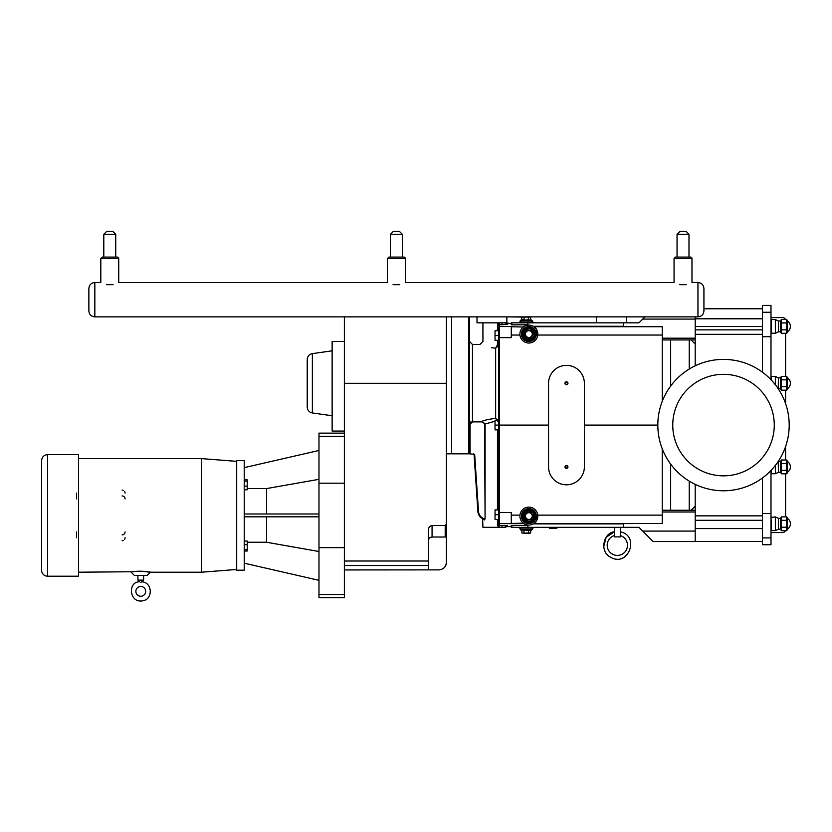 <?xml version="1.0" encoding="UTF-8"?>
<svg xmlns="http://www.w3.org/2000/svg" width="832" height="832" viewBox="0 0 832 832"><rect width="100%" height="100%" fill="white"/><g stroke="black" fill="none" stroke-linecap="round" stroke-linejoin="round"><path stroke-width="1.25" d="M482.976 282.495L477.006 282.495M620.318 536.9L620.318 535.558A10.15 10.15 0 0 1 625.581 551.179A10.15 10.15 0 0 1 609.097 551.179A10.15 10.15 0 0 1 614.349 535.558L614.349 536.9L620.318 536.9L620.318 531.846C640.245 535.642 628.399 567.507 610.834 557.357C598.634 551.512 603.98 532.355 614.349 531.846L614.349 535.558A10.15 10.15 0 0 0 609.097 551.179A10.15 10.15 0 0 0 625.581 551.179A10.15 10.15 0 0 0 620.318 535.558L620.266 535.444M596.44 316.867L596.44 322.837L626.298 322.837L626.298 316.867L506.865 316.867L506.865 322.837L477.006 322.837L477.006 316.867L506.865 316.867L94.838 316.867L94.838 282.526C91.218 282.88 89.222 284.866 88.868 288.496L88.868 310.887L88.868 288.496C89.222 284.866 91.218 282.88 94.838 282.526L100.807 282.526L100.807 258.575L118.726 258.575L118.726 282.526L387.442 282.526L387.442 258.575L405.35 258.575L405.35 282.526L674.066 282.526L674.066 258.575L691.974 258.575L691.974 282.526L697.954 282.526L697.954 316.867L529.766 316.867L530.525 317.138L530.941 320.143M626.298 316.867L644.925 316.867L638.955 322.837L626.298 322.837M511.878 322.837L511.285 322.837L511.285 324.782L511.878 324.823L511.878 322.837L527.883 322.837L527.883 325.177M596.44 322.837L527.883 322.837M511.285 324.782L511.285 323.575L505.055 322.837M498.628 340.298L495.04 340.298L495.04 335.514L498.628 335.514L498.628 425.09L499.346 425.09L499.346 337.626L511.285 337.626L511.285 326.55L499.346 326.55L499.346 324.802L507.634 324.397A2.985 2.974 -26.3 0 1 505.003 322.837M498.618 322.837L497.848 323.721L498.784 324.282L499.169 322.837M762.486 513.469L770.994 513.469L770.994 544.752L762.486 544.752L762.486 477.953M762.486 372.216L762.486 305.417L770.994 305.417L770.994 312.26L762.486 312.26M770.994 513.469L770.994 470.475M770.994 379.704L770.994 336.7L762.486 336.7M770.994 336.7L770.994 312.26M771.472 333.247L775.362 333.247L778.419 331.812L780.655 331.812L780.655 320.996L778.419 320.996L775.362 319.571L771.472 319.571L771.472 333.247L775.362 333.247L775.362 319.571L771.472 319.571M775.362 333.247L778.419 331.812L780.655 331.812L781.31 333.299L786.708 333.299L787.363 332.166L787.363 320.642L786.708 319.509L786.708 333.299L787.363 332.166M778.419 331.812L778.419 320.996L775.362 319.571M781.31 333.299L781.31 319.509L786.708 319.509L787.363 320.642M775.362 384.769L775.362 376.449L771.472 376.449L771.472 380.203M778.242 388.783L778.419 377.874L775.362 376.449M778.419 388.7L780.655 388.7L780.655 377.874L778.419 377.874M780.655 388.7L781.31 390.187L781.31 376.397L786.708 376.397L786.708 390.187L787.363 389.043L787.363 377.53L786.708 376.397M771.472 469.966L771.472 473.72L775.362 473.72L775.362 465.41M775.362 473.72L778.419 472.295L778.242 461.396M778.419 472.295L780.655 472.295L780.655 461.479L778.419 461.479M780.655 472.295L781.31 473.782L781.31 459.992L786.708 459.992L786.708 473.782L787.363 472.649L787.363 461.126L786.708 459.992M771.472 530.608L775.362 530.608L775.362 516.932L770.994 517.41L771.472 530.608M775.362 530.608L778.419 529.183L778.419 518.357L775.362 516.932M778.419 529.183L780.655 529.183L780.655 518.357L778.419 518.357M780.655 529.183L781.31 530.67L781.31 516.88L786.708 516.88L786.708 530.67L787.363 529.526L787.363 518.014L786.708 516.88M786.708 329.857L781.31 329.857M786.708 322.962L781.31 322.962M786.708 386.734L781.31 386.734M786.708 390.187L781.31 390.187M786.708 379.839L781.31 379.839M786.708 470.34L781.31 470.34M786.708 473.782L781.31 473.782M786.708 463.445L781.31 463.445M786.708 527.218L781.31 527.218M786.708 530.67L781.31 530.67M786.708 520.322L781.31 520.322M762.486 528.58L695.209 528.58L695.209 484.359M695.209 365.81L695.209 316.867M511.878 527.342L511.878 525.346L511.285 525.387L511.285 527.342L638.955 527.342L653.141 541.528L695.209 541.528L695.209 528.58M670.654 339.934L670.654 386.09M670.654 464.09L670.654 510.245M785.606 516.88L785.606 473.782M785.606 459.992L785.606 446.503M785.606 403.676L785.606 390.187M785.606 376.397L785.606 333.299M785.408 319.509A2.985 2.985 0 0 0 782.621 317.606L770.994 317.606M770.994 532.574L782.621 532.574A2.985 2.985 0 0 0 785.408 530.67M695.209 506.116L691.08 510.245M691.08 339.934L695.209 344.053M672.755 425.09A50.752 50.752 0 0 1 723.507 374.327A50.752 50.752 0 0 1 774.27 425.09A50.752 50.752 0 0 1 723.507 475.842A50.752 50.752 0 0 1 672.755 425.09M789.194 425.09A65.686 65.686 0 0 1 723.507 490.776A65.686 65.686 0 0 1 657.821 425.09A65.686 65.686 0 0 1 723.507 359.403A65.686 65.686 0 0 1 789.194 425.09M662.241 448.77L662.241 515.133L537.774 515.133C537.17 520.104 535.902 522.87 533.978 523.442L662.241 523.442L623.428 523.588L623.428 527.342M662.241 515.133L662.241 523.442M623.428 322.837L623.428 326.581L662.241 326.581L662.241 401.398M662.241 339.934L695.209 339.934M662.241 335.036L537.774 335.036C537.17 330.075 535.902 327.309 533.978 326.726L534.373 327.028M662.241 510.245L695.209 510.245M623.428 326.29L533.281 326.29M527.883 324.823L511.878 324.823M584.376 466.887L584.376 383.292A17.919 17.919 0 0 0 566.457 365.373A17.919 17.919 0 0 0 548.548 383.292L548.548 466.887A17.919 17.919 0 0 0 566.457 484.806A17.919 17.919 0 0 0 584.376 466.887M564.97 466.887A1.498 1.498 0 0 1 567.206 465.598A1.498 1.498 0 0 1 567.206 468.177A1.498 1.498 0 0 1 564.97 466.887M564.97 383.292A1.498 1.498 0 0 1 567.206 381.992A1.498 1.498 0 0 1 567.206 384.582A1.498 1.498 0 0 1 564.97 383.292M523.359 327.028L511.285 326.726M533.281 523.89L623.428 523.89M498.628 512.502L498.628 525.023L498.628 519.438L495.04 519.438L495.04 514.654L498.628 514.654L498.628 429.863L498.628 509.881L498.628 429.863L495.04 429.863L495.04 425.09L498.628 425.09L498.628 512.502L511.285 512.543L511.285 523.63L499.346 523.63L499.346 425.09L548.548 425.09M511.285 527.342L511.285 526.604L506.906 526.604L507.572 525.782L499.346 525.377L499.346 523.63A0.718 0.718 180 0 1 498.628 522.912L498.628 525.023L497.463 525.023L498.68 527.322L482.924 527.322L482.622 518.752A8.954 8.954 0 0 1 477.88 511.441A8.954 8.954 0 0 0 484.11 519.376A8.954 8.954 0 0 1 483.818 519.272L484.11 519.376C482.113 518.565 482.113 518.565 484.11 519.376L484.578 518.887L484.11 519.376A0.593 0.53 107.6 0 1 484.463 519.938L484.453 519.938M511.878 525.346L527.883 525.346M527.883 527.342L527.883 524.992M511.285 523.442L523.359 523.151M519.906 334.079A8.954 8.954 0 0 1 533.343 326.331A8.954 8.954 0 0 1 533.343 341.838A8.954 8.954 0 0 1 519.906 334.079M519.906 516.09A8.954 8.954 0 0 1 533.343 508.331A8.954 8.954 0 0 1 533.343 523.848A8.954 8.954 0 0 1 519.906 516.09M584.376 425.09L657.821 425.09M557.045 527.342L556.504 528.466L549.786 528.466L549.245 527.342L557.211 527.748L556.327 528.538L549.962 528.538L556.504 528.466M533.177 516.09L531.024 512.356L526.708 512.356L524.555 516.09L526.708 519.823L531.024 519.823L533.177 516.09L531.024 519.823L526.708 519.823L524.555 516.09L526.708 512.356L531.024 512.356L533.593 516.09L531.024 512.356M525.47 516.09A3.39 3.39 0 0 1 528.861 512.699A3.39 3.39 0 0 1 532.262 516.09A3.39 3.39 0 0 1 528.861 519.48A3.39 3.39 0 0 1 525.47 516.09M531.222 512.002L526.5 512.002L524.139 516.09L526.5 520.187L531.024 519.823M534.841 516.09A5.97 5.97 0 0 0 528.861 510.12A5.97 5.97 0 0 0 522.891 516.09A5.97 5.97 0 0 0 528.861 522.059A5.97 5.97 0 0 0 534.841 516.09M536.328 516.09A7.467 7.467 0 0 0 528.861 508.633A7.467 7.467 0 0 0 521.404 516.09A7.467 7.467 0 0 0 528.861 523.557A7.467 7.467 0 0 0 536.328 516.09M531.024 337.813L533.177 334.079L531.024 330.356L526.708 330.356L524.555 334.079L526.708 337.813L531.024 337.813L526.708 337.813L524.555 334.079L526.708 330.356L531.024 330.356L533.177 334.079L531.222 338.177L533.177 334.079M532.262 334.079A3.39 3.39 0 0 0 528.861 330.689A3.39 3.39 0 0 0 525.47 334.079A3.39 3.39 0 0 0 528.861 337.48A3.39 3.39 0 0 0 532.262 334.079M531.024 330.356L526.5 329.992L524.139 334.079L526.5 338.177L531.222 338.177M534.841 334.079A5.97 5.97 0 0 0 528.861 328.11A5.97 5.97 0 0 0 522.891 334.079A5.97 5.97 0 0 0 528.861 340.059A5.97 5.97 0 0 0 534.841 334.079M536.328 334.079A7.467 7.467 0 0 0 528.861 326.622A7.467 7.467 0 0 0 521.404 334.079A7.467 7.467 0 0 0 528.861 341.546A7.467 7.467 0 0 0 536.328 334.079M519.345 322.837L519.345 322.098L533.083 322.098L533.083 322.837M530.525 317.138L506.865 316.867M521.903 317.138L521.487 320.143M524.056 317.138L524.056 319.79L521.903 319.79M528.372 317.138L528.372 319.79L523.848 320.143M528.58 320.143L530.525 319.79M520.239 322.098L520.239 320.746L532.189 320.746L532.189 322.098M532.189 320.746L531.586 320.143L520.842 320.143L520.239 320.746M519.345 527.342L519.345 528.081L533.083 528.081L533.083 527.342M530.525 533.042L521.903 533.042L529.61 533.374L530.525 533.042L530.941 530.026L520.842 530.026L530.941 530.026M528.372 533.042L528.58 530.026M524.056 533.042L523.848 530.026L521.487 530.026L530.525 530.39M521.903 533.042L521.903 530.39M520.239 528.081L520.842 530.026M614.349 531.846L614.349 527.342L614.349 531.846L606.164 537.264L603.689 546.77M614.349 536.9L614.349 535.558M565.417 383.292A1.05 1.05 0 0 1 566.987 382.377A1.05 1.05 0 0 1 566.987 384.197A1.05 1.05 0 0 1 565.417 383.292M565.417 466.887A1.05 1.05 0 0 1 566.987 465.982A1.05 1.05 0 0 1 566.987 467.792A1.05 1.05 0 0 1 565.417 466.887M511.285 323.575L511.285 322.837M506.906 526.604L504.951 527.322L498.68 527.322L499.346 527.03L498.628 525.023L498.628 519.438M498.368 420.607L495.643 418.413C489.601 419.037 485.087 419.994 482.113 421.283L472.472 421.283L469.487 424.299L469.487 452.629L468.77 453.357L469.789 453.814L451.568 453.814L451.568 316.867M498.628 337.678L499.346 337.626L499.346 326.55A0.718 0.718 180 0 0 498.628 327.267L498.628 424.57M491.483 347.724L495.643 348.161C475.29 343.928 475.29 343.928 495.643 348.161L498.368 345.966L498.628 344.718L497.463 344.718L495.643 348.161L498.368 345.966L497.318 345.519C478.722 341.037 478.722 341.037 497.318 345.519M468.822 453.357L469.487 453.731L470.08 452.629L470.08 424.299L472.472 421.866L482.113 421.866L485.087 424.039L482.113 421.283C485.087 419.994 489.601 419.037 495.643 418.413L497.318 421.065M470.08 452.629L469.487 452.629L469.487 424.299L470.59 421.959M504.951 527.322A2.985 2.974 -151.1 0 1 507.572 525.782M473.47 453.814A0.593 0.593 0 0 1 474.063 454.366L477.88 511.441L478.483 511.399L474.666 454.407L469.477 453.814M469.487 452.629L469.487 316.867L469.487 341.484L472.472 344.479L472.472 421.866M497.848 322.837L497.463 325.135L498.628 325.135L498.784 324.282M474.063 454.366L474.666 454.407M484.578 424.039L485.087 518.887L485.087 424.039L495.04 421.21M482.113 421.866L482.113 421.283M470.08 424.299L469.487 424.299M484.463 519.938C482.414 519.074 482.414 519.074 484.463 519.938L485.087 518.887M498.784 525.855L497.848 527.322M495.04 514.654L495.04 509.881L498.628 509.881M495.04 425.09L495.04 420.316L498.628 420.316M495.04 335.514L495.04 330.741L498.628 330.741M445.203 537.025L446.399 535.829L446.399 524.046L446.399 562.359C445.952 566.925 443.446 569.431 438.88 569.878L428.49 569.878L428.49 529.953C428.542 527.467 429.738 525.99 432.068 525.533L445.203 525.533L445.203 537.025L432.068 537.025C429.894 537.243 428.698 538.429 428.49 540.613M445.203 525.533L446.399 524.046L446.399 316.867M344.375 547.654L318.978 547.654L318.978 597.698L344.375 597.698L344.375 316.867M318.978 547.654L318.978 483.174L344.375 483.174M344.375 436.311L318.978 436.311L318.978 483.174M318.978 436.311L318.978 433.129L344.375 433.129M236.694 570.19L236.694 460.637L244.223 460.637L244.223 570.19L236.694 570.19M247.208 542.246L266.552 542.246L318.978 551.502M244.223 563.181L318.978 580.341M266.552 513.999L266.552 488.582L247.208 488.582M266.552 542.246L266.552 516.818M318.978 479.326L266.552 488.582M318.978 450.476L244.223 467.636M244.223 513.999L318.978 513.999M318.978 516.818L244.223 516.818M244.223 541.029L247.208 541.029L247.208 551.023L244.223 551.023M244.223 544.69L247.208 544.69M244.223 549.682L247.208 549.682M244.223 479.804L247.208 479.804L247.208 489.798L244.223 489.798M244.223 481.146L247.208 481.146M244.223 486.138L247.208 486.138M344.375 431.059L332.145 431.059L332.145 341.484L344.375 341.484M312.364 353.61C309.182 354.307 307.466 356.273 307.216 359.518L307.216 407.056C307.466 410.301 309.182 412.266 312.364 412.963L312.364 353.61L332.145 350.823M428.636 528.674L428.896 527.914M236.694 461.354L201.614 458.619L201.614 572.208L236.694 569.462M140.774 571.199L150.394 572.208C151.174 572.042 139.298 570.398 133.775 571.74L78.499 572.208M41.6 570.232A5.97 5.97 0 0 0 47.57 576.202L78.499 576.202L78.499 454.626L47.57 454.626C43.94 454.979 41.954 456.966 41.6 460.595L41.6 570.232L41.6 460.595M125.081 537.732A2.985 2.985 0 0 1 124.561 539.417M123.396 540.426A2.985 2.985 0 0 1 122.096 540.717M125.081 531.898A2.985 2.985 0 0 1 122.096 534.882M131.144 572.208L134.399 575.463L147.139 575.463L150.394 572.208L201.614 572.208M143.624 575.463L143.624 580.112L137.914 580.112L137.914 575.463M142.272 580.112L142.137 581.88M140.774 582.223L140.774 582.223C138.84 581.766 138.84 581.766 140.774 582.223C138.84 581.766 138.84 581.766 140.774 582.223C138.84 581.766 138.84 581.766 140.774 582.223L142.272 581.807C152.433 582.858 152.963 598.718 143.478 600.652C129.293 604.23 127.306 581.974 139.266 581.807L139.266 580.112M140.774 586.466A4.898 4.898 0 0 1 145.018 593.819A4.898 4.898 0 0 1 136.531 593.819A4.898 4.898 0 0 1 140.774 586.466M122.096 490.1A2.985 2.985 0 0 1 123.396 490.402M124.561 491.41A2.985 2.985 0 0 1 125.081 493.085M122.096 495.945A2.985 2.985 0 0 1 125.081 498.93M76.596 537.732L76.596 531.898M76.596 498.93L76.596 493.085M402.366 257.088L388.929 257.088L390.426 257.088L390.426 234.312L402.366 234.312L402.366 257.088L403.863 257.088A1.498 1.498 0 0 1 405.35 258.575L405.35 282.526M390.426 234.312L393.39 231.348L399.402 231.348L402.366 234.312M399.745 284.669C407.066 282.038 407.066 282.038 399.745 284.669L393.047 284.669C385.726 282.038 385.726 282.038 393.047 284.669M109.772 234.312L115.742 234.312L115.742 257.088L102.305 257.088L103.802 257.088L103.802 234.312L109.772 234.312M103.802 234.312L106.756 231.348L112.778 231.348L115.742 234.312L112.778 231.348M115.742 257.088L117.229 257.088A1.498 1.498 0 0 1 118.726 258.575A1.498 1.498 0 0 0 117.229 257.088L103.802 257.088M113.121 284.669C120.442 282.038 120.442 282.038 113.121 284.669L106.423 284.669C99.102 282.038 99.102 282.038 106.423 284.669M690.487 257.088A1.498 1.498 0 0 1 691.974 258.575A1.498 1.498 0 0 0 690.487 257.088L675.563 257.088L677.05 257.088L677.05 234.312L688.99 234.312L688.99 257.088L683.02 257.088M677.05 234.312L680.014 231.348L686.036 231.348L688.99 234.312M686.369 284.669C693.69 282.038 693.69 282.038 686.369 284.669L679.671 284.669C672.35 282.038 672.35 282.038 679.671 284.669M762.486 308.766L703.924 308.766L703.924 288.496L703.924 310.887C703.57 314.517 701.574 316.514 697.954 316.867M677.05 257.088L675.563 257.088L674.066 258.575L675.428 257.088M390.426 257.088L388.929 257.088L387.442 258.575L388.929 257.088M403.863 257.088A1.498 1.498 0 0 1 405.35 258.575M507.634 324.397L507.031 323.575M501.966 324.802L501.966 322.837M498.628 325.52A0.718 0.718 180 0 1 499.346 324.802L499.346 322.993M770.994 537.909L762.486 537.909M762.486 520.302L695.209 520.302M762.486 515.85L695.209 515.85M762.486 334.329L695.209 334.329M762.486 329.878L695.209 329.878M762.486 326.539L695.209 326.539M762.486 318.791L695.209 318.791M689.229 339.934L689.229 369.054M689.229 481.125L689.229 510.245M695.209 531.086L642.699 531.086M695.209 511.992L662.241 511.992M695.209 338.187L662.241 338.187M533.978 326.726L662.241 326.726M695.209 319.093L642.699 319.093M511.285 335.036L519.958 335.036M511.285 515.133L519.958 515.133M531.222 520.187L533.593 516.09M534.238 516.09A5.377 5.377 0 0 1 528.861 521.466A5.377 5.377 0 0 1 523.494 516.09A5.377 5.377 0 0 1 528.861 510.713A5.377 5.377 0 0 1 534.238 516.09M535.434 516.09A6.573 6.573 0 0 0 528.861 509.527A6.573 6.573 0 0 0 522.298 516.09A6.573 6.573 0 0 0 528.861 522.662A6.573 6.573 0 0 0 535.434 516.09M535.735 516.09A6.864 6.864 0 0 1 528.861 522.964A6.864 6.864 0 0 1 521.997 516.09A6.864 6.864 0 0 1 528.861 509.226A6.864 6.864 0 0 1 535.735 516.09M533.593 334.079L531.222 329.992M534.238 334.079A5.377 5.377 0 0 1 526.178 338.738A5.377 5.377 0 0 1 526.178 329.43A5.377 5.377 0 0 1 534.238 334.079M535.434 334.079A6.573 6.573 0 0 0 525.585 328.39A6.573 6.573 0 0 0 525.585 339.768A6.573 6.573 0 0 0 535.434 334.079M535.735 334.079A6.864 6.864 0 0 1 525.429 340.028A6.864 6.864 0 0 1 525.429 328.141A6.864 6.864 0 0 1 535.735 334.079M532.189 528.081L532.189 529.433L520.239 529.433M468.77 316.867L468.77 453.357M495.643 348.161L495.643 418.413M501.966 527.322L501.966 525.377M499.346 527.03L499.346 525.377A0.718 0.718 180 0 1 498.628 524.659M484.578 518.887A8.362 8.362 0 0 1 478.483 511.399M497.463 429.863L497.463 509.881M497.463 519.438L497.463 525.023M497.463 325.135L497.463 330.741M497.463 340.298L497.463 344.718M446.399 383.292L344.375 383.292M428.49 561.007L344.375 561.007M344.375 565.51L428.49 565.51M438.88 569.878L344.375 569.951M318.978 594.506L344.375 594.506M432.068 537.025L432.068 525.533M47.57 576.202L47.57 454.626M787.363 331.812A6.344 6.344 0 0 0 787.363 320.996A6.344 6.344 0 0 1 787.363 331.812M781.31 319.509L780.655 320.996L778.419 320.996M780.655 377.874L781.31 376.397M787.363 388.7A6.344 6.344 0 0 0 787.363 377.874M780.655 461.479L781.31 459.992M787.363 472.295A6.344 6.344 0 0 0 787.363 461.479M780.655 518.357L781.31 516.88M787.363 529.183A6.344 6.344 0 0 0 787.363 518.357M762.486 541.414L695.209 541.414M549.786 528.466L549.078 527.748M532.189 529.433L531.586 530.026M620.318 527.342L620.318 531.846L620.318 527.342M482.924 322.837L482.924 341.494L479.939 344.479L472.472 344.479M446.399 453.814L451.568 453.814M438.88 569.951C443.695 569.254 446.202 566.748 446.399 562.432M312.364 412.963L332.145 415.75M78.499 458.619L201.614 458.619M100.807 258.575L102.305 257.088L100.807 258.575M94.838 316.867C91.218 316.514 89.222 314.517 88.868 310.887C89.222 314.517 91.218 316.514 94.838 316.867M697.954 282.526C701.574 282.88 703.57 284.866 703.924 288.496C703.57 284.866 701.574 282.88 697.954 282.526"/></g></svg>
